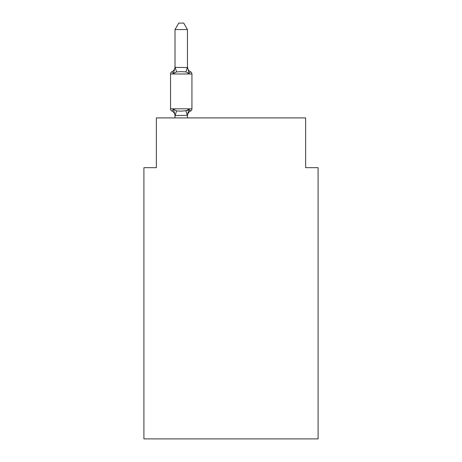 <?xml version="1.0" encoding="UTF-8"?>
<svg xmlns="http://www.w3.org/2000/svg" width="462" height="462" viewBox="0 0 462 462"><rect width="100%" height="100%" fill="white"/><g stroke="black" fill="none" stroke-linecap="round" stroke-linejoin="round"><path stroke-width="0.69" d="M318.093 438.9L318.093 167.671L305.648 167.671L305.648 117.908L156.352 117.908L156.352 167.671L143.907 167.671L143.907 438.9L318.093 438.9M187.457 115.344L175.115 115.506L173.458 109.309L171.933 111.059A2.489 2.489 0 0 1 170.536 108.824A2.489 2.489 0 0 0 171.933 111.059L173.458 109.309L171.933 111.059A2.489 2.489 0 0 1 170.536 108.824A2.489 2.489 0 0 0 171.933 111.059L173.458 109.309L171.933 111.059A2.489 2.489 0 0 1 170.536 108.824A2.489 2.489 0 0 0 171.933 111.059A2.489 2.489 0 0 1 170.536 108.824A2.489 2.489 0 0 0 171.933 111.059A2.489 2.489 0 0 1 170.536 108.824A2.489 2.489 0 0 0 171.933 111.059L173.458 109.309L171.933 111.059A2.489 2.489 0 0 1 170.536 108.824A2.489 2.489 0 0 0 171.933 111.059L173.458 109.309L171.933 111.059A2.489 2.489 0 0 1 170.536 108.824A2.489 2.489 0 0 0 171.933 111.059L173.458 109.309L171.933 111.059A2.489 2.489 0 0 1 170.536 108.824A2.489 2.489 0 0 0 171.933 111.059A2.489 2.489 0 0 1 170.536 108.824A2.489 2.489 0 0 0 171.933 111.059A2.489 2.489 0 0 1 170.536 108.824A2.489 2.489 0 0 0 171.933 111.059A2.489 2.489 0 0 1 170.536 108.824A2.489 2.489 0 0 0 171.933 111.059L173.458 109.309L171.933 111.059A2.489 2.489 0 0 1 170.536 108.824A2.489 2.489 0 0 0 171.933 111.059L173.458 109.309L171.933 111.059A2.489 2.489 0 0 1 170.536 108.824A2.489 2.489 0 0 0 171.933 111.059L173.458 109.309L171.933 111.059A2.489 2.489 0 0 1 170.536 108.824A2.489 2.489 0 0 0 171.933 111.059A2.489 2.489 0 0 1 170.536 108.824A2.489 2.489 0 0 0 171.933 111.059A2.489 2.489 0 0 1 170.536 108.824A2.489 2.489 0 0 0 171.933 111.059L173.458 109.309L171.933 111.059A2.489 2.489 0 0 1 170.536 108.824A2.489 2.489 0 0 0 171.933 111.059L173.458 109.309L171.933 111.059A2.489 2.489 0 0 1 170.536 108.824A2.489 2.489 0 0 0 171.933 111.059L173.458 109.309L171.933 111.059A2.489 2.489 0 0 1 170.536 108.824A2.489 2.489 0 0 0 171.933 111.059L173.458 109.309L171.933 111.059A2.489 2.489 0 0 1 170.536 108.824A2.489 2.489 0 0 0 171.933 111.059A2.489 2.489 0 0 1 170.536 108.824A2.489 2.489 0 0 0 171.933 111.059A2.489 2.489 0 0 1 170.536 108.824A2.489 2.489 0 0 0 171.933 111.059L173.458 109.309L171.933 111.059A2.489 2.489 0 0 1 170.536 108.824A2.489 2.489 0 0 0 171.933 111.059L173.458 109.309L171.933 111.059A2.489 2.489 0 0 1 170.536 108.824A2.489 2.489 0 0 0 171.933 111.059L173.458 109.309L171.933 111.059A2.489 2.489 0 0 1 170.536 108.824A2.489 2.489 0 0 0 171.933 111.059L173.458 109.309L171.933 111.059A2.489 2.489 0 0 1 170.536 108.824A2.489 2.489 0 0 0 171.933 111.059A2.489 2.489 0 0 1 170.536 108.824A2.489 2.489 0 0 0 171.933 111.059A2.489 2.489 0 0 1 170.536 108.824A2.489 2.489 0 0 0 171.933 111.059L173.458 109.309L171.933 111.059A2.489 2.489 0 0 1 170.536 108.824A2.489 2.489 0 0 0 171.933 111.059L173.458 109.309L171.933 111.059A2.489 2.489 0 0 1 170.536 108.824A2.489 2.489 0 0 0 171.933 111.059L173.458 109.309L171.933 111.059A2.489 2.489 0 0 1 170.536 108.824A2.489 2.489 0 0 0 171.933 111.059L173.458 109.309L171.933 111.059A2.489 2.489 0 0 1 170.536 108.824A2.489 2.489 0 0 0 171.933 111.059A2.489 2.489 0 0 1 170.536 108.824A2.489 2.489 0 0 0 171.933 111.059A2.489 2.489 0 0 1 170.536 108.824A2.489 2.489 0 0 0 171.933 111.059L173.458 109.309L171.933 111.059A2.489 2.489 0 0 1 170.536 108.824A2.489 2.489 0 0 0 171.933 111.059L173.458 109.309L171.933 111.059A2.489 2.489 0 0 1 170.536 108.824A2.489 2.489 0 0 0 171.933 111.059L173.458 109.309L171.933 111.059A2.489 2.489 0 0 1 170.536 108.824A2.489 2.489 0 0 0 171.933 111.059L173.458 109.309L171.933 111.059A2.489 2.489 0 0 1 170.536 108.824A2.489 2.489 0 0 0 171.933 111.059A2.489 2.489 0 0 1 170.536 108.824A2.489 2.489 0 0 0 171.933 111.059A2.489 2.489 0 0 1 170.536 108.824A2.489 2.489 0 0 0 171.933 111.059L173.458 109.309L171.933 111.059A2.489 2.489 0 0 1 170.536 108.824A2.489 2.489 0 0 0 171.933 111.059L173.458 109.309L171.933 111.059A2.489 2.489 0 0 1 170.536 108.824A2.489 2.489 0 0 0 171.933 111.059L173.458 109.309L171.933 111.059A2.489 2.489 0 0 1 170.536 108.824A2.489 2.489 0 0 0 171.933 111.059A2.489 2.489 0 0 1 170.536 108.824A2.489 2.489 0 0 0 171.933 111.059A2.489 2.489 0 0 1 170.536 108.824A2.489 2.489 0 0 0 171.933 111.059A2.489 2.489 0 0 1 170.536 108.824A2.489 2.489 0 0 0 171.933 111.059L173.458 109.309L171.933 111.059A2.489 2.489 0 0 1 170.536 108.824A2.489 2.489 0 0 0 171.933 111.059L173.458 109.309L171.933 111.059A2.489 2.489 0 0 1 170.536 108.824A2.489 2.489 0 0 0 171.933 111.059L173.458 109.309L171.933 111.059A2.489 2.489 0 0 1 170.536 108.824A2.489 2.489 0 0 0 171.933 111.059A2.489 2.489 0 0 1 170.536 108.824A2.489 2.489 0 0 0 171.933 111.059A2.489 2.489 0 0 1 170.536 108.824A2.489 2.489 0 0 0 171.933 111.059L173.458 109.309L171.933 111.059A2.489 2.489 0 0 1 170.536 108.824A2.489 2.489 0 0 0 171.933 111.059L173.458 109.309L171.933 111.059A2.489 2.489 0 0 1 170.536 108.824A2.489 2.489 0 0 0 171.933 111.059L173.458 109.309L171.933 111.059A2.489 2.489 0 0 1 170.536 108.824A2.489 2.489 0 0 0 171.933 111.059L173.458 109.309L171.933 111.059A2.489 2.489 0 0 1 170.536 108.824A2.489 2.489 0 0 0 171.933 111.059L173.458 109.309L171.933 111.059L173.458 109.309L171.933 111.059L173.458 109.309L171.933 111.059L173.458 109.309L171.933 111.059L173.458 109.309L171.933 111.059L173.458 109.309L171.933 111.059L173.458 109.309L171.933 111.059L173.458 109.309L171.933 111.059L173.458 109.309L171.933 111.059L173.458 109.309L171.933 111.059L173.458 109.309L176.565 110.909L181.231 111.157L187.335 110.58M175.011 66.828A5.475 5.475 0 0 1 171.933 71.749A2.489 2.489 0 0 0 170.536 73.984L191.932 73.984A2.489 2.489 0 0 0 190.535 71.749L189.01 73.498L190.535 71.749L189.01 73.498L190.535 71.749L189.01 73.498L190.535 71.749L189.01 73.498L190.535 71.749L189.01 73.498L190.535 71.749L189.01 73.498L190.535 71.749L189.01 73.498L190.535 71.749L189.01 73.498L190.535 71.749L189.01 73.498L190.535 71.749L189.01 73.498L190.535 71.749L189.01 73.498L190.535 71.749L189.01 73.498L190.535 71.749L189.01 73.498L190.535 71.749L189.01 73.498L190.535 71.749L189.01 73.498L190.535 71.749L189.01 73.498L190.535 71.749L189.01 73.498L190.535 71.749L189.01 73.498L190.535 71.749L189.01 73.498L190.535 71.749L189.01 73.498L190.535 71.749L189.01 73.498L190.535 71.749L189.01 73.498L190.535 71.749L189.01 73.498L190.535 71.749L189.01 73.498L190.535 71.749L189.01 73.498L190.535 71.749L189.01 73.498L190.535 71.749L189.01 73.498L185.903 71.899L181.231 71.65L176.565 71.899L173.458 73.498L171.933 71.749L173.458 73.498L171.933 71.749L173.458 73.498L171.933 71.749L173.458 73.498L171.933 71.749L173.458 73.498L171.933 71.749L173.458 73.498L171.933 71.749L173.458 73.498L171.933 71.749L173.458 73.498L171.933 71.749L173.458 73.498L171.933 71.749L173.458 73.498L171.933 71.749L173.458 73.498L171.933 71.749L173.458 73.498L171.933 71.749L173.458 73.498L171.933 71.749L173.458 73.498L171.933 71.749L173.458 73.498L171.933 71.749L173.458 73.498L171.933 71.749L173.458 73.498L171.933 71.749L173.458 73.498L171.933 71.749L173.458 73.498L171.933 71.749L173.458 73.498L171.933 71.749L173.458 73.498L171.933 71.749L173.458 73.498L171.933 71.749L173.458 73.498L171.933 71.749L173.458 73.498L171.933 71.749L173.458 73.498L171.933 71.749L173.458 73.498L171.933 71.749L173.458 73.498L171.933 71.749L173.458 73.498L171.933 71.749L173.458 73.498L171.933 71.749L173.458 73.498L171.933 71.749L173.458 73.498L171.933 71.749L173.458 73.498L171.933 71.749L173.458 73.498L171.933 71.749L173.458 73.498L171.933 71.749L173.458 73.498L171.933 71.749L173.458 73.498L171.933 71.749L173.458 73.498L171.933 71.749L173.458 73.498L171.933 71.749L173.458 73.498L171.933 71.749L173.458 73.498L171.933 71.749L173.458 73.498L171.933 71.749L173.458 73.498L171.933 71.749L173.458 73.498L171.933 71.749L173.458 73.498L171.933 71.749L173.458 73.498L171.933 71.749L173.458 73.498L171.933 71.749L173.458 73.498L171.933 71.749L173.458 73.498L171.933 71.749L173.458 73.498L171.933 71.749L173.458 73.498L171.933 71.749L173.458 73.498L171.933 71.749L173.458 73.498L171.933 71.749L173.458 73.498L171.933 71.749L173.458 73.498L171.933 71.749L173.458 73.498L171.933 71.749L173.458 73.498L175.011 67.337L187.457 67.562L187.457 66.828L189.01 73.498L190.535 71.749A2.489 2.489 0 0 1 191.932 73.984A2.489 2.489 0 0 0 190.535 71.749L189.01 73.498L190.535 71.749A2.489 2.489 0 0 1 191.932 73.984A2.489 2.489 0 0 0 190.535 71.749A2.489 2.489 0 0 1 191.932 73.984A2.489 2.489 0 0 0 190.535 71.749A2.489 2.489 0 0 1 191.932 73.984A2.489 2.489 0 0 0 190.535 71.749A2.489 2.489 0 0 1 191.932 73.984A2.489 2.489 0 0 0 190.535 71.749A2.489 2.489 0 0 1 191.932 73.984A2.489 2.489 0 0 0 190.535 71.749A2.489 2.489 0 0 1 191.932 73.984A2.489 2.489 0 0 0 190.535 71.749A2.489 2.489 0 0 1 191.932 73.984A2.489 2.489 0 0 0 190.535 71.749A2.489 2.489 0 0 1 191.932 73.984A2.489 2.489 0 0 0 190.535 71.749A2.489 2.489 0 0 1 191.932 73.984A2.489 2.489 0 0 0 190.535 71.749A2.489 2.489 0 0 1 191.932 73.984A2.489 2.489 0 0 0 190.535 71.749A2.489 2.489 0 0 1 191.932 73.984A2.489 2.489 0 0 0 190.535 71.749A2.489 2.489 0 0 1 191.932 73.984A2.489 2.489 0 0 0 190.535 71.749A2.489 2.489 0 0 1 191.932 73.984A2.489 2.489 0 0 0 190.535 71.749A2.489 2.489 0 0 1 191.932 73.984A2.489 2.489 0 0 0 190.535 71.749A2.489 2.489 0 0 1 191.932 73.984A2.489 2.489 0 0 0 190.535 71.749A2.489 2.489 0 0 1 191.932 73.984A2.489 2.489 0 0 0 190.535 71.749A2.489 2.489 0 0 1 191.932 73.984A2.489 2.489 0 0 0 190.535 71.749A2.489 2.489 0 0 1 191.932 73.984A2.489 2.489 0 0 0 190.535 71.749A2.489 2.489 0 0 1 191.932 73.984A2.489 2.489 0 0 0 190.535 71.749A2.489 2.489 0 0 1 191.932 73.984A2.489 2.489 0 0 0 190.535 71.749A2.489 2.489 0 0 1 191.932 73.984A2.489 2.489 0 0 0 190.535 71.749A2.489 2.489 0 0 1 191.932 73.984A2.489 2.489 0 0 0 190.535 71.749A2.489 2.489 0 0 1 191.932 73.984A2.489 2.489 0 0 0 190.535 71.749A2.489 2.489 0 0 1 191.932 73.984A2.489 2.489 0 0 0 190.535 71.749A2.489 2.489 0 0 1 191.932 73.984A2.489 2.489 0 0 0 190.535 71.749A2.489 2.489 0 0 1 191.932 73.984A2.489 2.489 0 0 0 190.535 71.749A2.489 2.489 0 0 1 191.932 73.984A2.489 2.489 0 0 0 190.535 71.749A2.489 2.489 0 0 1 191.932 73.984A2.489 2.489 0 0 0 190.535 71.749A2.489 2.489 0 0 1 191.932 73.984A2.489 2.489 0 0 0 190.535 71.749A2.489 2.489 0 0 1 191.932 73.984A2.489 2.489 0 0 0 190.535 71.749A2.489 2.489 0 0 1 191.932 73.984A2.489 2.489 0 0 0 190.535 71.749A2.489 2.489 0 0 1 191.932 73.984A2.489 2.489 0 0 0 190.535 71.749A2.489 2.489 0 0 1 191.932 73.984A2.489 2.489 0 0 0 190.535 71.749A2.489 2.489 0 0 1 191.932 73.984A2.489 2.489 0 0 0 190.535 71.749A2.489 2.489 0 0 1 191.932 73.984A2.489 2.489 0 0 0 190.535 71.749A2.489 2.489 0 0 1 191.932 73.984A2.489 2.489 0 0 0 190.535 71.749A2.489 2.489 0 0 1 191.932 73.984A2.489 2.489 0 0 0 190.535 71.749A2.489 2.489 0 0 1 191.932 73.984A2.489 2.489 0 0 0 190.535 71.749A2.489 2.489 0 0 1 191.932 73.984A2.489 2.489 0 0 0 190.535 71.749A2.489 2.489 0 0 1 191.932 73.984A2.489 2.489 0 0 0 190.535 71.749A2.489 2.489 0 0 1 191.932 73.984A2.489 2.489 0 0 0 190.535 71.749A2.489 2.489 0 0 1 191.932 73.984A2.489 2.489 0 0 0 190.535 71.749A2.489 2.489 0 0 1 191.932 73.984A2.489 2.489 0 0 0 190.535 71.749A2.489 2.489 0 0 1 191.932 73.984A2.489 2.489 0 0 0 190.535 71.749A2.489 2.489 0 0 1 191.932 73.984A2.489 2.489 0 0 0 190.535 71.749A2.489 2.489 0 0 1 191.932 73.984A2.489 2.489 0 0 0 190.535 71.749A2.489 2.489 0 0 1 191.932 73.984A2.489 2.489 0 0 0 190.535 71.749A2.489 2.489 0 0 1 191.932 73.984A2.489 2.489 0 0 0 190.535 71.749A2.489 2.489 0 0 1 191.932 73.984A2.489 2.489 0 0 0 190.535 71.749A2.489 2.489 0 0 1 191.932 73.984A2.489 2.489 0 0 0 190.535 71.749A2.489 2.489 0 0 1 191.932 73.984A2.489 2.489 0 0 0 190.535 71.749A2.489 2.489 0 0 1 191.932 73.984A2.489 2.489 0 0 0 190.535 71.749A2.489 2.489 0 0 1 191.932 73.984A2.489 2.489 0 0 0 190.535 71.749A2.489 2.489 0 0 1 191.932 73.984L191.932 108.824A2.489 2.489 0 0 1 190.535 111.059L189.824 110.718M188.271 110.141L189.01 109.309L190.535 111.059A5.475 5.475 0 0 0 187.457 115.985M175.011 115.985L175.011 115.985A5.475 5.475 0 0 0 171.933 111.059M187.353 115.506L185.903 110.909L189.01 109.309L187.457 115.246L188.04 112.318M187.457 67.337L187.457 29.568L175.011 29.568L175.011 67.337M189.01 109.309L190.535 111.059M170.536 73.984L170.536 108.824L191.932 108.824M187.457 117.908L187.457 115.471M175.011 117.908L175.011 115.471M189.01 73.498L190.535 71.749A5.475 5.475 0 0 1 187.457 66.828M175.011 29.568L178.748 23.1L183.72 23.1L187.457 29.568M176.565 110.909L175.115 115.506M175.115 67.308L176.565 71.899M187.353 67.308L185.903 71.899"/></g></svg>
